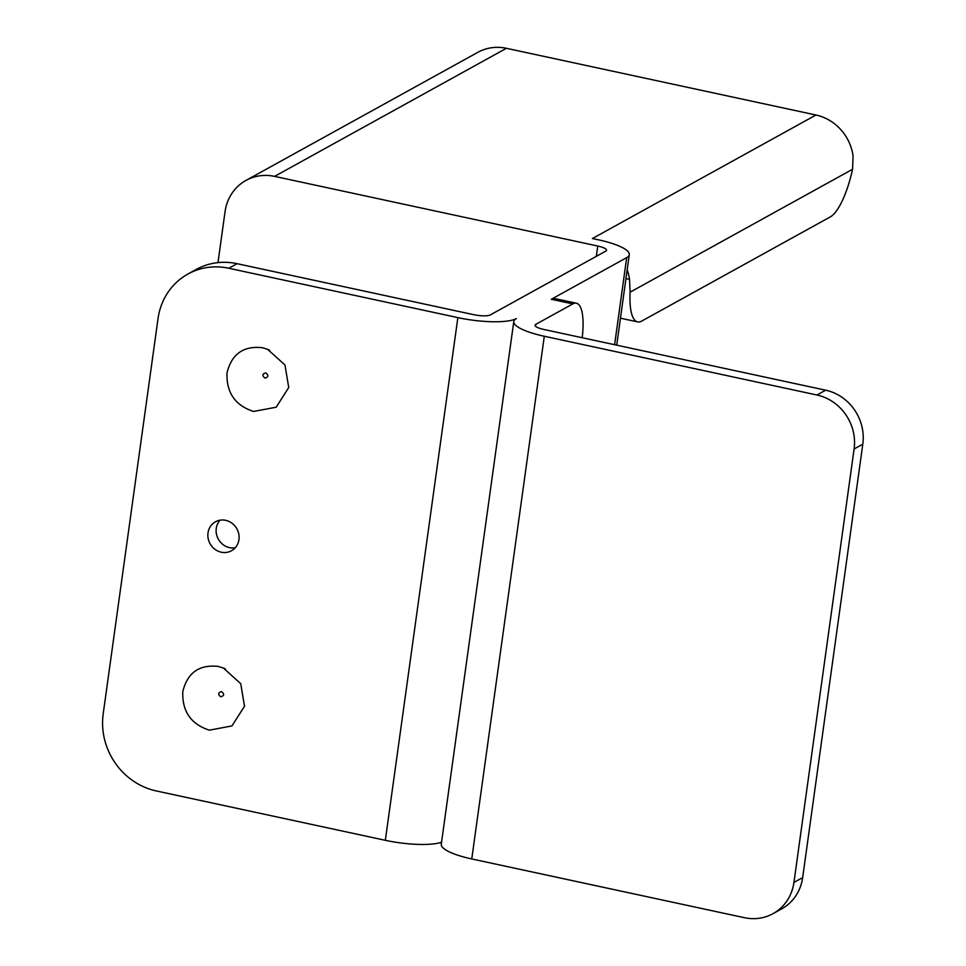 <?xml version="1.0" encoding="UTF-8"?>
<svg xmlns="http://www.w3.org/2000/svg" width="966" height="966" viewBox="0 0 966 966"><rect width="100%" height="100%" fill="white"/><g stroke="black" fill="none" stroke-linecap="round" stroke-linejoin="round"><path stroke-width="1.45" d="M238.952 539.608A16.555 15.347 61.1 0 1 231.478 550.765A16.555 15.347 61.1 0 1 214.814 549.207A16.555 15.347 61.1 0 1 208.004 532.93A16.555 15.347 61.1 0 1 215.466 521.773A16.555 15.347 61.1 0 1 232.142 523.331A16.555 15.347 61.1 0 1 238.952 539.608M219.994 520.191A16.555 15.347 -118.9 0 0 216.275 528.366A16.555 15.347 -118.9 0 0 235.233 547.77M385.325 840.311L457.86 317.621L228.785 268.258A66.231 61.365 -118.9 0 0 187.911 274.03A66.231 61.365 -118.9 0 0 158.026 318.659L103.193 713.862A66.231 61.365 -118.9 0 0 156.263 790.937L385.325 840.311A46.356 10.952 7.9 0 0 441.547 842.255M457.86 317.621A46.356 10.952 7.9 0 0 516.412 318.563A46.09 10.892 7.9 0 0 513.791 321.533A46.09 10.892 7.9 0 0 544.293 336.253L816.946 395.009A46.356 42.963 61.1 0 1 854.101 448.973L862.807 444.155L802.661 877.611A46.356 42.963 61.1 0 1 781.748 908.837L773.029 913.655A46.356 42.963 -118.9 0 0 793.943 882.417L854.101 448.973M582.184 337.726A46.356 13.548 102.2 0 0 576.388 303.215L554.882 298.579A46.356 13.548 -77.8 0 0 551.308 299.279L626.692 257.62A46.356 10.952 7.9 0 0 629.277 254.662A46.356 10.952 7.9 0 0 598.606 239.858L592.424 238.53L815.968 115.014L506.401 48.3A46.356 42.963 -118.9 0 0 477.796 52.345L245.968 180.425A46.356 42.963 61.1 0 1 274.586 176.38L597.761 246.028A13.246 3.127 7.9 0 1 606.527 250.266A13.246 3.127 7.9 0 1 605.791 251.112L490.305 314.916A13.246 3.127 7.9 0 1 473.569 314.65L237.068 263.682A66.231 61.365 -118.9 0 0 196.195 269.454L187.911 274.03M576.388 303.215A46.356 13.548 102.2 0 0 572.814 303.904L535.768 324.371A13.246 3.127 -172.1 0 0 535.031 325.216A13.246 3.127 -172.1 0 0 543.798 329.454L825.664 390.192A46.356 42.963 61.1 0 1 862.807 444.155M773.029 913.655A46.356 42.963 -118.9 0 1 744.424 917.7L471.758 858.943A46.09 10.892 7.9 0 1 441.269 844.224L513.791 321.533M627.175 269.804A46.356 42.963 61.1 0 1 629.53 279.343L630.122 292.179A52.985 15.492 102.2 0 0 637.608 321.895A52.985 15.492 102.2 0 0 641.69 321.098L830.374 216.855A52.985 15.492 -77.8 0 0 852.555 169.279L853.075 155.84A46.356 42.963 61.1 0 0 815.968 115.014M265.022 378.092C268.524 377.066 268.765 375.327 265.747 372.888C262.233 373.914 261.991 375.653 265.022 378.092M220.791 696.812C224.293 695.774 224.535 694.047 221.516 691.596C218.014 692.622 217.773 694.361 220.791 696.812M217.978 262.619L225.054 211.663A46.356 42.963 61.1 0 1 245.968 180.425M209.32 730.163C190.894 724.15 182.055 711.302 182.791 691.62C187.392 672.783 199.189 664.391 218.171 666.419L223.375 668.025L240.751 683.711L244.495 706.255L231.949 725.937L209.32 730.163M253.551 411.456C235.124 405.43 226.273 392.582 227.01 372.912C231.623 354.075 243.408 345.671 262.39 347.712L267.594 349.306L284.982 365.003L288.725 387.535L276.179 407.217L253.551 411.456M551.308 299.279L572.814 303.904M274.586 176.38L506.401 48.3M228.785 268.258L237.068 263.682M816.946 395.009L825.664 390.192M630.122 292.179L852.555 169.279M629.53 279.343L625.956 278.582M802.661 877.611L793.943 882.417M596.336 256.328L597.761 246.028M626.692 257.62L614.618 344.717M544.293 336.253L471.758 858.943M535.768 324.371L535.514 326.242M620.462 318.2L637.608 321.895M223.375 668.025L225.404 668.919M244.603 705.627L244.495 706.255M267.594 349.318L269.623 350.211M288.834 386.919L288.725 387.535M616.719 345.164L629.277 254.662"/></g></svg>
